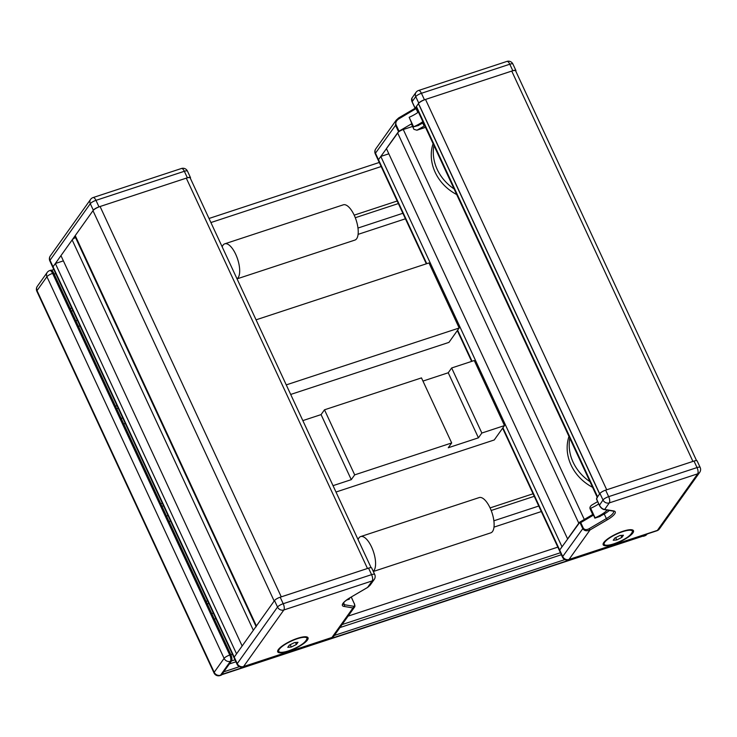 <?xml version="1.0" encoding="UTF-8"?>
<svg xmlns="http://www.w3.org/2000/svg" width="737" height="737" viewBox="0 0 737 737"><rect width="100%" height="100%" fill="white"/><g stroke="black" fill="none" stroke-linecap="round" stroke-linejoin="round"><path stroke-width="1.11" d="M53.681 273.022A4.947 1.981 -108.2 0 0 50.77 270.239L49.692 270.59A4.947 4.947 0 0 0 47.205 272.423A4.947 4.358 35.5 0 0 46.928 276.716L224.094 658.381A4.947 1.281 -24.9 0 1 229.769 655.046L52.603 273.381A4.947 1.281 155.1 0 0 46.928 276.716L37.025 290.618A4.947 1.281 -24.9 0 0 36.85 291.281L214.016 672.955A4.947 4.947 0 0 0 220.05 675.571A4.947 1.981 -108.2 0 0 220.52 675.203L230.423 661.301A4.947 1.981 -108.2 0 0 229.769 655.046L230.847 654.696L53.681 273.022L52.603 273.381A4.947 1.981 -108.2 0 0 49.692 270.59M220.05 675.571L221.128 675.212A4.947 1.981 -108.2 0 0 221.597 674.852L231.501 660.951A4.947 1.981 -108.2 0 0 230.847 654.696L214.338 619.126L215.877 618.619M644.331 535.449L644.037 535.873A4.947 1.981 71.8 0 1 643.567 536.241A4.947 1.981 71.8 0 1 642.857 536.177M644.847 534.73L644.378 535.394L644.847 534.73M596.924 499.87L596.694 498.065L599.964 493.477A4.947 1.281 -24.9 0 1 605.639 490.142L694.005 461.067A4.947 1.281 -24.9 0 1 697.128 460.901L700.15 467.405A4.947 1.281 155.1 0 0 697.027 467.571L608.661 496.646A4.947 1.981 71.8 0 1 609.306 502.901A4.947 4.358 -144.5 0 1 602.986 499.981L599.439 505.287M580.738 522.597L579.826 522.275L582.7 528.466C584.238 530.916 586.689 531.414 590.042 529.94L589.02 528.77C586.348 530.087 584.432 529.839 583.253 528.024L580.738 522.597L593.092 515.338L590.079 508.834C589.637 507.415 590.245 506.135 591.903 504.992L597.652 501.621M388.832 153.803L380.808 156.437L561.999 546.78L559.678 550.042A4.947 1.281 155.1 0 0 559.494 550.705A4.947 1.281 -24.9 0 1 559.678 550.042L579.826 522.275M596.5 498.866L599.365 505.057C600.784 507.682 602.553 509.138 604.672 509.414L609.306 502.901L697.672 473.827L657.386 530.391L569.019 559.466L590.042 529.94L607.389 519.751A16.085 4.155 155.1 0 0 613.663 510.934L604.672 509.414A1.234 1.115 99.6 0 1 603.916 509.543M603.778 542.524A16.702 4.311 -24.9 0 1 619.753 532.427A16.702 4.311 -24.9 0 1 633.479 530.704A16.702 4.311 -24.9 0 1 632.871 532.952A16.702 4.311 -24.9 0 1 616.897 543.049A16.702 4.311 -24.9 0 1 603.17 544.772A16.702 4.311 -24.9 0 1 603.778 542.524M609.315 510.455A14.851 3.832 -24.9 0 1 604.248 514.021L599.163 516.738M598.72 503.915A14.851 3.832 -24.9 0 1 590.659 508.281L594.851 518.157L600.231 516.388M607.159 510.087A14.851 3.832 -24.9 0 1 595.091 517.825L590.659 508.281M619.9 535.523L623.428 535.219L621.844 537.43L616.749 539.954L613.23 540.267L614.805 538.047L619.9 535.523M616.749 539.954L615.662 537.623M621.844 537.43L620.923 535.44M190.339 178.253A4.947 1.281 155.1 0 0 190.487 177.626A4.947 1.281 155.1 0 0 187.364 177.792L98.998 206.867A4.947 1.281 155.1 0 0 93.323 210.202L53.036 266.766A4.947 1.281 155.1 0 0 52.861 267.43A4.947 1.281 155.1 0 0 52.861 267.439L49.84 260.926A4.947 1.281 -24.9 0 1 50.015 260.262L90.301 203.688A4.947 4.358 -144.5 0 1 90.577 199.405L50.291 255.969A4.947 4.358 35.5 0 0 50.015 260.262L53.036 266.766A4.947 1.281 155.1 0 0 52.861 267.43L234.044 657.773A4.947 1.281 155.1 0 1 234.228 657.109A4.947 1.281 155.1 0 0 234.053 657.782L237.065 664.286A4.947 4.947 0 0 0 243.109 666.902L331.475 637.827A4.947 1.981 -108.2 0 0 331.936 637.468L243.569 666.534L283.856 609.969L372.222 580.894L367.588 587.407L350.241 597.596A16.085 4.155 155.1 0 0 343.967 606.413L352.968 607.942L354.423 607.251C355.087 606.772 355.041 605.51 354.285 603.456L354.239 603.621M351.236 597.071L354.165 603.391C354.948 605.335 354.709 606.293 353.465 606.265A1.234 1.115 99.6 0 1 352.968 607.942L331.936 637.468A4.947 4.358 35.5 0 0 333.953 635.994L354.423 607.251M367.781 587.297L370.14 585.196L367.708 587.389L350.241 597.596M278.328 649.592A16.702 4.311 -24.9 0 1 294.303 639.495A16.702 4.311 -24.9 0 1 308.029 637.772A16.702 4.311 -24.9 0 1 307.421 640.02A16.702 4.311 -24.9 0 1 291.447 650.126A16.702 4.311 -24.9 0 1 277.72 651.84A16.702 4.311 -24.9 0 1 278.328 649.592M370.158 585.16L374.239 579.429A4.947 4.947 0 0 0 374.7 574.473L371.678 567.969A4.947 1.281 155.1 0 0 368.555 568.135L280.189 597.21A4.947 1.281 155.1 0 0 274.514 600.544L234.228 657.109L53.036 266.766L55.358 263.505L63.382 260.87M346.574 600.084L349.255 599.209L349.209 598.287M349.485 598.877A14.851 3.832 -24.9 0 1 347.928 599.117M294.45 642.6L297.978 642.286L296.394 644.497L291.299 647.022L287.78 647.335L289.355 645.124L294.45 642.6M291.299 647.022L290.221 644.691M296.394 644.497L295.473 642.507M378.311 160.371A4.947 1.281 -24.9 0 1 378.302 160.362A4.947 1.281 -24.9 0 1 378.486 159.699L399.039 131.168L411.403 123.908L413.918 129.325L416.921 130.209L424.171 126.064A14.851 3.832 155.1 0 0 424.742 125.723M399.039 131.168L396.027 124.664C395.364 122.545 396.285 120.619 398.772 118.906L398.791 117.911M398.588 118.021L396.193 120.186L395.465 125.106L398.487 131.61M412.213 101.936L411.937 98.076L416.027 92.337A4.947 4.358 -144.5 0 0 415.751 96.621A4.947 1.281 -24.9 0 1 421.426 93.286L509.792 64.22A4.947 1.981 -108.2 0 0 506.881 61.429L418.515 90.504A4.947 1.981 71.8 0 1 421.426 93.286L424.448 99.79L512.814 70.724A4.947 1.281 -24.9 0 1 515.937 70.559A4.947 1.281 -24.9 0 1 515.789 71.185M416.847 108.717L415.161 108.201L418.773 103.125A4.947 1.281 -24.9 0 1 424.448 99.79M423.333 122.683A14.851 3.832 -24.9 0 1 422.762 123.033L417.667 125.741M418.736 125.391L413.595 126.828A14.851 3.832 155.1 0 0 422.835 121.623M413.595 126.828L409.164 117.294L413.356 127.16M409.164 117.294A14.851 3.832 155.1 0 0 418.413 112.079M592.576 487.286A43.308 38.094 -144.5 0 1 568.973 436.433M569.802 438.239A43.308 38.094 35.5 0 0 589.959 481.657M456.682 194.531A43.308 38.094 -144.5 0 1 433.08 143.678M433.909 145.484A43.308 38.094 35.5 0 0 454.066 188.902M371.107 567.683L190.192 177.939A6.191 1.603 155.1 0 0 186.286 178.142L100.075 206.507A6.191 1.603 155.1 0 0 92.982 210.681L75.229 235.61A6.191 1.603 155.1 0 0 75.008 236.439L256.052 626.468M186.286 178.142L367.477 568.485L281.267 596.85L100.075 206.507M92.982 210.681L274.173 601.024L256.421 625.953A6.191 1.603 155.1 0 0 256.2 626.782M597.375 497.632A6.191 1.603 -24.9 0 1 597.596 496.793L599.623 493.956L418.432 103.613A6.191 1.603 -24.9 0 1 425.525 99.44L511.736 71.074A6.191 1.603 -24.9 0 1 515.642 70.872L696.557 460.607M597.228 497.309L416.184 107.28A6.191 1.603 -24.9 0 1 416.405 106.45L418.432 103.613M425.525 99.44L606.717 489.783L692.927 461.417L511.736 71.074M397.602 132.853L578.794 523.196L567.601 538.922L386.409 148.579L397.602 132.853A4.947 1.281 155.1 0 1 403.277 129.519L412.582 126.46M380.808 156.437L378.486 159.699A4.947 1.281 155.1 0 0 378.302 160.362L375.29 153.858A4.947 1.281 -24.9 0 1 375.465 153.195L396.027 124.664M72.152 239.921L253.344 630.264L242.151 645.99L60.959 255.647L72.152 239.921A4.947 1.281 155.1 0 1 75.515 237.544M55.358 263.505L236.549 653.848L234.228 657.109L237.25 663.613A4.947 4.358 35.5 0 0 243.569 666.534A4.947 1.981 71.8 0 1 243.109 666.902M221.597 674.852L220.52 675.203A4.947 4.358 35.5 0 1 214.191 672.282L224.094 658.381A4.947 4.358 35.5 0 0 230.423 661.301L231.501 660.951L229.345 663.963L235.914 661.808M339.95 627.574L561.364 554.74M564.883 559.604L334.358 635.441M239.433 666.672L223.744 671.831L221.938 674.373L644.378 535.394A6.117 2.441 -108.2 0 1 643.779 535.873L221.671 674.742M234.983 659.799L231.501 660.951A4.947 1.981 -108.2 0 0 230.847 654.696L232.385 654.189M207.622 600.839L206.084 601.346L169.04 521.538L170.579 521.041M162.324 503.251L160.786 503.758L123.742 423.959L125.281 423.453M117.026 405.672L115.488 406.17L78.444 326.371L79.983 325.865M71.729 308.084L70.19 308.591L54.188 274.109A6.117 2.441 -108.2 0 0 54.123 273.98M207.272 603.889L208.801 603.391M491.183 510.492L534.251 496.314M490.077 507.913L533.496 493.633M541.75 511.414L493.983 527.13M161.974 506.31L163.503 505.803M116.676 408.722L118.206 408.215M405.857 218.659L358.09 234.366M71.378 311.134L72.908 310.627M355.289 217.728L398.358 203.559M354.184 215.158L397.602 200.869M54.188 274.109L55.717 273.602M210.902 222.546L381.591 166.396M290.691 394.442L448.944 342.383L459.179 328.002L428.98 262.943L256.061 319.83M286.26 384.889L459.179 328.002M478.433 437.824L448.234 372.765L451.652 367.975L481.851 433.034L478.433 437.824L448.262 447.755L451.68 442.955L421.481 377.897L324.492 409.809L354.69 474.868L351.273 479.658L321.074 414.599L324.492 409.809M422.955 381.084L448.234 372.765M351.273 479.658L333.032 485.665M302.833 420.606L321.074 414.599M354.69 474.868L451.68 442.955M481.851 433.034L504.486 425.581L474.278 360.531L451.652 367.975M335.989 492.03L494.241 439.971L504.486 425.581M237.038 278.862L354.912 240.078A18.563 7.416 -108.2 0 0 356.155 220.133A18.563 7.416 -108.2 0 0 343.313 204.822L224.767 243.818A18.563 7.416 -108.2 0 0 222.178 246.849M237.001 278.789A18.563 7.416 -108.2 0 0 237.332 258.309A18.563 7.416 -108.2 0 0 224.767 243.818M373.318 571.488L490.805 532.842A18.563 7.416 -108.2 0 0 492.049 512.888A18.563 7.416 -108.2 0 0 479.207 497.576L360.66 536.573A18.563 7.416 -108.2 0 0 358.071 539.613M373.235 571.313A18.563 7.416 -108.2 0 0 373.06 550.603A18.563 7.416 -108.2 0 0 360.66 536.573M47.205 272.423L37.311 286.325A4.947 4.358 35.5 0 0 37.025 290.618L214.191 672.282A4.947 1.281 155.1 0 0 214.016 672.955M645.925 534.38L645.115 535.513A4.947 1.981 71.8 0 1 644.645 535.882A4.947 4.947 0 0 0 647.132 534.049A4.947 4.358 -144.5 0 1 645.115 535.513L644.037 535.873M502.92 427.773L562.699 556.546L583.253 528.024M607.389 519.751L606.367 518.581L589.02 528.77M613.663 510.934A1.234 1.115 99.6 0 1 612.954 511.073L613.608 511.294A14.851 3.832 -24.9 0 1 606.367 518.581L604.248 514.021M599.964 493.477L602.986 499.981A4.947 1.281 155.1 0 1 608.661 496.646L605.639 490.142M502.625 428.188L562.515 557.218A4.947 1.281 155.1 0 1 562.699 556.546A4.947 4.358 35.5 0 0 569.019 559.466A4.947 1.981 71.8 0 1 568.549 559.834L656.925 530.76A4.947 1.981 -108.2 0 0 657.386 530.391A4.947 4.358 35.5 0 0 659.403 528.926L699.689 472.362A4.947 4.358 -144.5 0 1 697.672 473.827A4.947 1.981 -108.2 0 0 697.027 467.571L694.005 461.067M632.429 529.912L632.714 530.529A16.085 4.155 155.1 0 0 631.618 529.746M603.631 542.736A16.085 4.155 155.1 0 0 603.529 544.081L603.244 543.455M614.022 543.777A15.588 4.026 -24.9 0 1 604.745 542.211A15.588 4.026 -24.9 0 1 622.627 531.699A15.588 4.026 -24.9 0 1 631.904 533.275A15.588 4.026 -24.9 0 1 614.022 543.777M187.364 177.792L184.342 171.288A4.947 1.981 -108.2 0 0 181.431 168.497L93.065 197.571A4.947 1.981 71.8 0 1 95.976 200.353L184.342 171.288A4.947 1.281 -24.9 0 1 187.474 171.122A4.947 4.947 0 0 0 181.431 168.497M93.323 210.202L90.301 203.688A4.947 1.281 -24.9 0 1 95.976 200.353L98.998 206.867M354.165 603.391L351.3 597.034M353.465 606.265L344.465 604.736A1.234 1.115 99.6 0 1 343.967 606.413M350.443 597.486L350.37 597.587C342.548 602.7 344.548 602.129 343.46 603.059L343.037 603.916A14.851 3.832 -24.9 0 0 344.465 604.736L343.599 602.866M374.239 579.429A4.947 4.358 -144.5 0 1 372.222 580.894A4.947 1.981 -108.2 0 0 371.577 574.639L283.211 603.714A4.947 1.981 71.8 0 1 283.856 609.969A4.947 4.358 -144.5 0 1 277.536 607.048L237.25 663.613A4.947 1.281 155.1 0 0 237.065 664.286M374.7 574.473A4.947 1.281 155.1 0 0 371.577 574.639L368.555 568.135M280.189 597.21L283.211 603.714A4.947 1.281 155.1 0 0 277.536 607.048L274.514 600.544M306.979 636.98L307.265 637.606A16.085 4.155 155.1 0 0 306.177 636.814M278.19 649.804A16.085 4.155 155.1 0 0 278.079 651.149L277.794 650.522M288.572 650.854A15.588 4.026 -24.9 0 1 279.295 649.279A15.588 4.026 -24.9 0 1 297.177 638.767A15.588 4.026 -24.9 0 1 306.454 640.342A15.588 4.026 -24.9 0 1 288.572 650.854M398.772 118.906L416.055 108.579M417.861 112.485L416.11 108.717A14.851 3.832 155.1 0 0 416.285 108.615M415.115 108.367L412.094 101.863C411.421 100.26 411.366 98.998 411.937 98.076M415.161 108.201L412.14 101.697L415.751 96.621L418.773 103.125M422.762 123.033L424.171 126.064M396.211 120.159L375.741 148.902A4.947 4.358 35.5 0 0 375.465 153.195L426.751 263.68M512.814 70.724L509.792 64.22A4.947 1.281 -24.9 0 1 512.915 64.045A4.947 4.947 0 0 0 506.881 61.429M425.47 127.298L417.759 129.832M256.421 625.953L75.229 235.61M416.405 106.45L597.596 496.793M584.294 519.465L403.277 129.519M472.048 361.259L457.622 330.185M342.106 624.561L560.433 552.732M211.777 613.608L213.315 613.101M493.873 520.801L538.765 506.033M166.479 516.02L168.018 515.522M121.181 418.441L122.72 417.934M75.883 320.853L77.422 320.346M357.979 228.046L402.872 213.279M348.122 616.114L558.259 546.983M37.311 286.325A4.947 4.947 0 0 0 36.85 291.281M644.645 535.882L643.567 536.241M579.485 522.293L592.714 514.518M612.954 511.073L603.962 509.543C602.147 509.092 600.6 507.655 599.328 505.223L596.629 499.419M699.689 472.362A4.947 4.947 0 0 0 700.15 467.405M656.925 530.76A4.947 4.947 0 0 0 659.403 528.926M562.515 557.218A4.947 4.947 0 0 0 568.549 559.834M632.714 530.529C631.931 535.099 625.685 539.53 613.976 543.814C608.449 545.73 604.966 545.822 603.529 544.081M93.065 197.571A4.947 4.947 0 0 0 90.577 199.405M50.291 255.969A4.947 4.947 0 0 0 49.84 260.926M190.487 177.626L187.474 171.122M331.475 637.827A4.947 4.947 0 0 0 333.953 635.994M307.265 637.606C306.481 642.167 300.235 646.598 288.526 650.891C282.999 652.798 279.516 652.89 278.079 651.149M415.078 108.284L398.662 117.929L396.202 120.195M418.515 90.504A4.947 4.947 0 0 0 416.027 92.337M375.741 148.902A4.947 4.947 0 0 0 375.29 153.858M425.516 127.381L416.921 130.209M512.915 64.045L515.937 70.559M599.706 493.836L419.546 105.723M471.625 361.406L457.327 330.6M426.327 263.818L378.302 160.362M51.479 270.304L53.829 269.53M209.013 218.474L379.279 162.462"/></g></svg>
